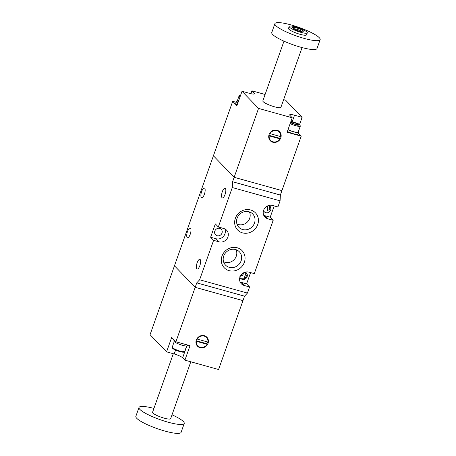 <?xml version="1.0" encoding="UTF-8"?>
<svg xmlns="http://www.w3.org/2000/svg" width="456" height="456" viewBox="0 0 456 456"><rect width="100%" height="100%" fill="white"/><g stroke="black" fill="none" stroke-linecap="round" stroke-linejoin="round"><path stroke-width="0.68" d="M280.799 137.872A6.481 5.968 136.1 0 0 279.602 131.744A6.481 5.968 136.1 0 0 269.074 134.605A6.481 5.968 136.1 0 0 270.271 140.733A6.481 5.968 136.1 0 0 280.799 137.872M279.534 138.493A6.481 5.968 136.1 0 0 280.155 137.199A6.481 5.968 136.1 0 0 280.354 136.526M280.446 134.064A6.481 5.968 136.1 0 0 279.266 131.419M283.974 41.177L262.833 100.89A9.599 1.784 19.5 0 0 263.186 101.677A9.599 1.784 19.5 0 0 272.893 106.316A9.599 1.784 19.5 0 0 280.924 107.297L302.072 47.584M275.812 25.593A23.997 4.457 -160.5 0 1 274.917 23.632A23.997 4.457 -160.5 0 1 294.998 26.089A23.997 4.457 -160.5 0 1 319.257 37.688A23.997 4.457 -160.5 0 1 320.152 39.649A23.997 4.457 -160.5 0 1 300.071 37.192A23.997 4.457 -160.5 0 1 275.812 25.593M274.917 23.632L271.77 32.518A23.997 4.457 19.5 0 0 272.665 34.485A23.997 4.457 19.5 0 0 296.924 46.079A23.997 4.457 19.5 0 0 317.005 48.541L320.152 39.649M289.554 27.223A9.599 1.784 -160.5 0 1 289.195 26.437A9.599 1.784 -160.5 0 1 297.226 27.417A9.599 1.784 -160.5 0 1 306.934 32.057A9.599 1.784 -160.5 0 1 307.293 32.843A9.599 1.784 -160.5 0 1 299.256 31.857A9.599 1.784 -160.5 0 1 289.554 27.223M289.195 26.437L288.488 28.437A9.599 1.784 19.5 0 0 288.847 29.218A9.599 1.784 19.5 0 0 298.549 33.858A9.599 1.784 19.5 0 0 306.58 34.844L307.293 32.843M292.815 28.13A5.996 1.111 19.5 0 0 298.338 30.848A5.996 1.111 19.5 0 0 303.724 31.806A5.996 1.111 19.5 0 0 303.673 31.15A5.996 1.111 19.5 0 0 297.078 28.09A5.996 1.111 19.5 0 0 292.621 27.873A5.996 1.111 19.5 0 0 292.815 28.13M302.396 31.857A4.959 0.923 19.5 0 0 302.391 31.852A4.959 0.923 19.5 0 0 298.201 29.731A4.959 0.923 19.5 0 0 293.618 28.745M175.902 341.772L190.021 345.705L184.908 360.149L218.578 369.52L242.974 300.624L195.185 287.32L174.454 265.797L150.058 334.693L166.577 351.85L171.695 337.4L175.902 341.772L196.758 282.874L199.631 279.773L213.602 240.323L210.621 237.234L215.34 223.896L218.321 226.991L232.292 187.541L232.571 181.75L280.36 195.054L281.933 190.608L234.145 177.304L281.933 190.608L301.216 136.156L298.423 133.26M299.563 124.556L302.123 117.334L285.599 100.183L283.638 99.636M302.123 117.334L294.519 115.22A7.199 1.339 19.5 0 0 289.674 114.838A7.199 1.339 19.5 0 0 289.948 115.425L292.21 117.779L287.098 132.223L301.216 136.156M232.571 181.75L258.541 108.408L292.21 117.779M236.168 102.298L232.697 101.329L213.414 155.781L234.145 177.304L213.414 155.781L174.454 265.797L195.185 287.32L242.974 300.624L244.547 296.178L247.42 293.077L199.631 279.773M265.101 94.477L251.929 90.812L250.908 93.697M258.541 108.408L242.022 91.257L249.626 93.372A7.199 1.339 19.5 0 0 254.465 93.754A7.199 1.339 19.5 0 0 254.197 93.166L251.929 90.812M269.963 140.385A6.481 5.968 136.1 0 0 272.557 141.662M232.697 101.329L236.909 105.701L242.022 91.257M269.69 133.317L270.009 133.648A5.996 5.523 -43.9 0 1 279.26 132.075L278.61 131.402A5.996 5.523 136.1 0 0 276.672 130.142M268.784 137.74A5.996 5.523 136.1 0 0 269.969 139.73L270.619 140.402A5.996 5.523 -43.9 0 1 269.222 135.871L268.829 135.466M269.222 135.871L279.864 138.829L279.214 138.157L268.875 135.278M270.009 133.648L280.651 136.606A5.996 5.523 -43.9 0 0 279.26 132.075M279.864 138.829A5.996 5.523 -43.9 0 1 270.619 140.402M287.992 129.698A7.199 1.339 19.5 0 0 293.92 131.926A7.199 1.339 19.5 0 0 298.76 132.308A7.199 1.339 19.5 0 0 298.372 131.607M287.36 131.476A7.199 1.339 19.5 0 0 293.288 133.705A7.199 1.339 19.5 0 0 298.133 134.087L298.76 132.308M297.512 124.505L296.577 123.536L293.39 122.293L291.145 122.026L291.355 122.527M293.39 122.254A3.511 0.65 19.5 0 0 291.139 122.333A3.511 0.65 19.5 0 0 295.283 124.226A3.511 0.65 19.5 0 0 297.392 124.551A3.511 0.65 19.5 0 0 296.805 123.622A3.511 0.65 19.5 0 0 293.39 122.254M288.038 129.572A6.601 1.225 19.5 0 0 294.462 131.944A6.601 1.225 19.5 0 0 298.195 132.109L300.322 126.107A6.601 1.225 -160.5 0 1 296.588 125.941A6.601 1.225 -160.5 0 1 290.159 123.57M292.997 123.416L293.39 122.293M296.252 124.454L296.577 123.536M237.154 101.317A7.199 1.339 19.5 0 0 236.407 101.62A7.199 1.339 19.5 0 0 237.838 103.067M236.407 101.62L235.78 103.398A7.199 1.339 19.5 0 0 237.211 104.846M240.021 96.9A6.601 1.225 -160.5 0 1 239.349 96.358A6.601 1.225 -160.5 0 1 239.098 95.817L236.977 101.819A6.601 1.225 19.5 0 0 237.223 102.361A6.601 1.225 19.5 0 0 237.901 102.902M173.297 353.719L152.566 412.264A9.599 1.784 19.5 0 0 152.925 413.05A9.599 1.784 19.5 0 0 162.627 417.69A9.599 1.784 19.5 0 0 170.658 418.676L190.802 361.79M196.319 340.056A6.481 5.968 -43.9 0 1 206.847 337.195A6.481 5.968 -43.9 0 1 208.05 343.322A6.481 5.968 -43.9 0 1 197.516 346.184A6.481 5.968 -43.9 0 1 196.319 340.056M206.785 343.944A6.481 5.968 136.1 0 0 207.4 342.65A6.481 5.968 136.1 0 0 207.6 341.977M207.691 339.515A6.481 5.968 136.1 0 0 206.511 336.87M172.026 414.823A23.997 4.457 -160.5 0 1 183.335 421.515A23.997 4.457 -160.5 0 1 184.23 423.481A23.997 4.457 -160.5 0 1 164.149 421.019A23.997 4.457 -160.5 0 1 139.889 409.425A23.997 4.457 -160.5 0 1 138.994 407.459A23.997 4.457 -160.5 0 1 153.928 408.416M138.994 407.459L135.848 416.351A23.997 4.457 19.5 0 0 136.743 418.312A23.997 4.457 19.5 0 0 161.002 429.911A23.997 4.457 19.5 0 0 181.083 432.368L184.23 423.481M184.908 360.149L182.639 357.795A7.199 1.339 19.5 0 0 174.181 353.964L166.577 351.85M197.209 345.836A6.481 5.968 136.1 0 0 199.802 347.113M196.12 340.729L206.46 343.607L207.109 344.28A5.996 5.523 -43.9 0 1 197.864 345.853A5.996 5.523 -43.9 0 1 196.468 341.322L196.08 340.911M197.864 345.853L197.214 345.181A5.996 5.523 -43.9 0 1 196.029 343.191M203.917 335.593A5.996 5.523 -43.9 0 1 205.855 336.853L206.505 337.525A5.996 5.523 -43.9 0 1 207.896 342.057L197.254 339.099A5.996 5.523 -43.9 0 1 206.505 337.525M196.468 341.322L207.109 344.28M196.935 338.768L197.254 339.099M187.633 345.038L187.393 345.716A7.199 1.339 -160.5 0 1 182.554 345.329A7.199 1.339 -160.5 0 1 173.821 340.911L174.158 339.959M201.666 191.457A5.039 1.721 105.6 0 1 204.379 188.014A5.039 1.721 105.6 0 1 204.385 194.285A5.039 1.721 105.6 0 1 201.677 197.727A5.039 1.721 105.6 0 1 201.666 191.457M187.501 231.466A5.039 1.721 105.6 0 1 190.209 228.023A5.039 1.721 105.6 0 1 190.22 234.287A5.039 1.721 105.6 0 1 187.507 237.73A5.039 1.721 105.6 0 1 187.501 231.466M222.334 191.64A5.039 1.721 105.6 0 1 225.047 188.197A5.039 1.721 105.6 0 1 225.053 194.467A5.039 1.721 105.6 0 1 222.346 197.91A5.039 1.721 105.6 0 1 222.334 191.64M269.713 206.004L270.265 207.052L270.049 209.304L267.45 210.461L267.752 205.833M269.77 206.089A5.039 1.721 -74.4 0 0 269.41 209.999M239.725 276.182L242.358 275.344L244.633 272.312M245.339 272.209L246.434 275.983L245.077 278.171L240.574 278.245M246.143 273.623A5.039 1.721 -74.4 0 0 244.94 276.062A5.039 1.721 -74.4 0 0 244.291 278.605M197.152 262.759A5.039 1.721 105.6 0 1 199.859 259.321A5.039 1.721 105.6 0 1 199.87 265.586A5.039 1.721 105.6 0 1 197.157 269.029A5.039 1.721 105.6 0 1 197.152 262.759M221.998 233.073A3.961 3.648 136.1 0 0 221.263 229.328A3.961 3.648 136.1 0 0 214.827 231.078A3.961 3.648 136.1 0 0 215.563 234.823A3.961 3.648 136.1 0 0 221.998 233.073M268.784 205.462A3.961 3.648 -43.9 0 1 269.998 206.272A3.961 3.648 -43.9 0 1 270.727 210.016A3.961 3.648 -43.9 0 1 264.292 211.761A3.961 3.648 -43.9 0 1 263.534 210.524M245.174 272.141A3.961 3.648 -43.9 0 1 246.388 272.945A3.961 3.648 -43.9 0 1 247.118 276.689A3.961 3.648 -43.9 0 1 240.682 278.439A3.961 3.648 -43.9 0 1 239.919 277.197M235.359 218.304A12.358 11.383 -43.9 0 1 250.6 209.971A12.358 11.383 -43.9 0 1 257.731 224.534A12.358 11.383 -43.9 0 1 242.489 232.862A12.358 11.383 -43.9 0 1 235.359 218.304M254.494 223.064A9.604 8.846 136.1 0 0 252.248 213.533A9.604 8.846 136.1 0 0 237.109 218.225A9.604 8.846 136.1 0 0 238.454 226.82A9.604 8.846 136.1 0 0 247.203 229.613A9.604 8.846 136.1 0 0 254.494 223.064M221.981 256.09A12.358 11.383 -43.9 0 1 237.217 247.756A12.358 11.383 -43.9 0 1 244.353 262.314A12.358 11.383 -43.9 0 1 229.111 270.647A12.358 11.383 -43.9 0 1 221.981 256.09M241.116 260.849A9.604 8.846 136.1 0 0 238.87 251.319A9.604 8.846 136.1 0 0 223.731 256.01A9.604 8.846 136.1 0 0 225.07 264.605A9.604 8.846 136.1 0 0 233.825 267.393A9.604 8.846 136.1 0 0 241.116 260.849M236.926 223.936A9.097 8.379 136.1 0 0 249.666 218.395A9.097 8.379 136.1 0 0 249.426 211.897M223.543 261.721A9.097 8.379 136.1 0 0 236.282 256.181A9.097 8.379 136.1 0 0 236.048 249.683M196.758 282.874L244.547 296.178M232.292 187.541L280.081 200.845L280.36 195.054M247.42 293.077L249.586 286.966L244.154 285.456A7.199 6.629 -43.9 0 1 241.327 283.78A7.199 6.629 -43.9 0 1 240.779 275.39A7.199 6.629 -43.9 0 1 248.873 272.118L254.305 273.628L273.195 220.288L267.763 218.777A7.199 6.629 -43.9 0 1 264.942 217.107A7.199 6.629 -43.9 0 1 264.389 208.711A7.199 6.629 -43.9 0 1 272.488 205.445L277.915 206.956L280.081 200.845M218.321 226.991L223.753 228.502A7.199 6.629 -43.9 0 1 226.575 230.177A7.199 6.629 -43.9 0 1 227.128 238.568A7.199 6.629 -43.9 0 1 219.028 241.84L213.602 240.323M224.808 228.901A7.199 6.629 -43.9 0 1 223.429 236.419A7.199 6.629 -43.9 0 1 216.053 238.744L210.621 237.234M249.586 286.966L246.605 283.871L250.595 272.597M273.195 220.288L270.214 217.198L274.204 205.924M246.605 283.871L241.173 282.361L244.154 285.456M263.728 215.289A7.199 6.629 136.1 0 0 264.782 215.682L267.763 218.777M270.214 217.198L264.782 215.682M240.118 281.962A7.199 6.629 136.1 0 0 241.173 282.361M294.519 115.22L292.307 121.456M253.889 94.044L254.197 93.166M291.008 121.182L299.66 124.722L297.893 125.337L290.455 122.744M240.346 95.982L240.648 95.144M175.554 350.088L174.181 353.964M186.817 346.001L182.639 357.795M184.703 351.513C184.754 351.952 184.161 352.192 182.936 352.243L178.011 351.069C175.406 350.145 173.616 349.233 172.642 348.333L172.265 347.113A6.601 1.225 19.5 0 0 172.51 347.649A6.601 1.225 19.5 0 0 179.179 350.841A6.601 1.225 19.5 0 0 184.703 351.513L186.652 346.018M172.927 348.498C173.377 349.193 175.68 350.236 179.835 351.627C183.38 352.38 184.623 352.323 183.569 351.462M219.028 241.84L216.053 238.744M300.322 126.107L299.94 124.887L298.446 123.832L291.013 121.159M240.665 95.087L239.098 95.817M174.209 341.612L172.265 347.113"/></g></svg>
